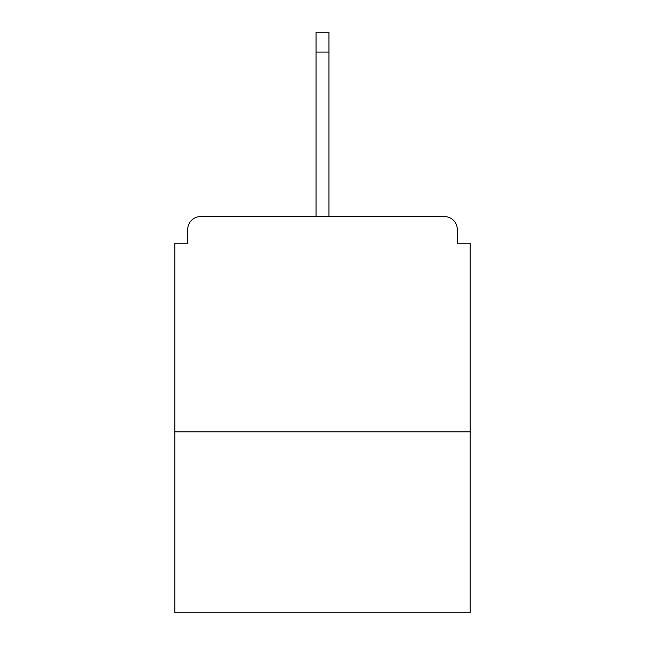 <?xml version="1.0" encoding="UTF-8"?>
<svg xmlns="http://www.w3.org/2000/svg" width="645" height="645" viewBox="0 0 645 645"><rect width="100%" height="100%" fill="white"/><g stroke="black" fill="none" stroke-linecap="round" stroke-linejoin="round"><path stroke-width="0.97" d="M457.289 243.262L457.289 229.483L457.289 243.262L470.205 243.262L470.205 612.75L174.795 612.75L174.795 243.262L187.711 243.262L187.711 229.483L187.711 243.262M470.205 431.884L174.795 431.884M457.289 229.483A12.916 12.916 0 0 0 444.373 216.567L200.627 216.567A12.916 12.916 0 0 0 187.711 229.483M444.373 216.567L389.677 216.567M255.323 216.567L200.627 216.567M328.958 52.06L316.042 52.06L316.042 32.25L328.958 32.25L328.958 216.567M316.042 52.06L316.042 216.567"/></g></svg>
